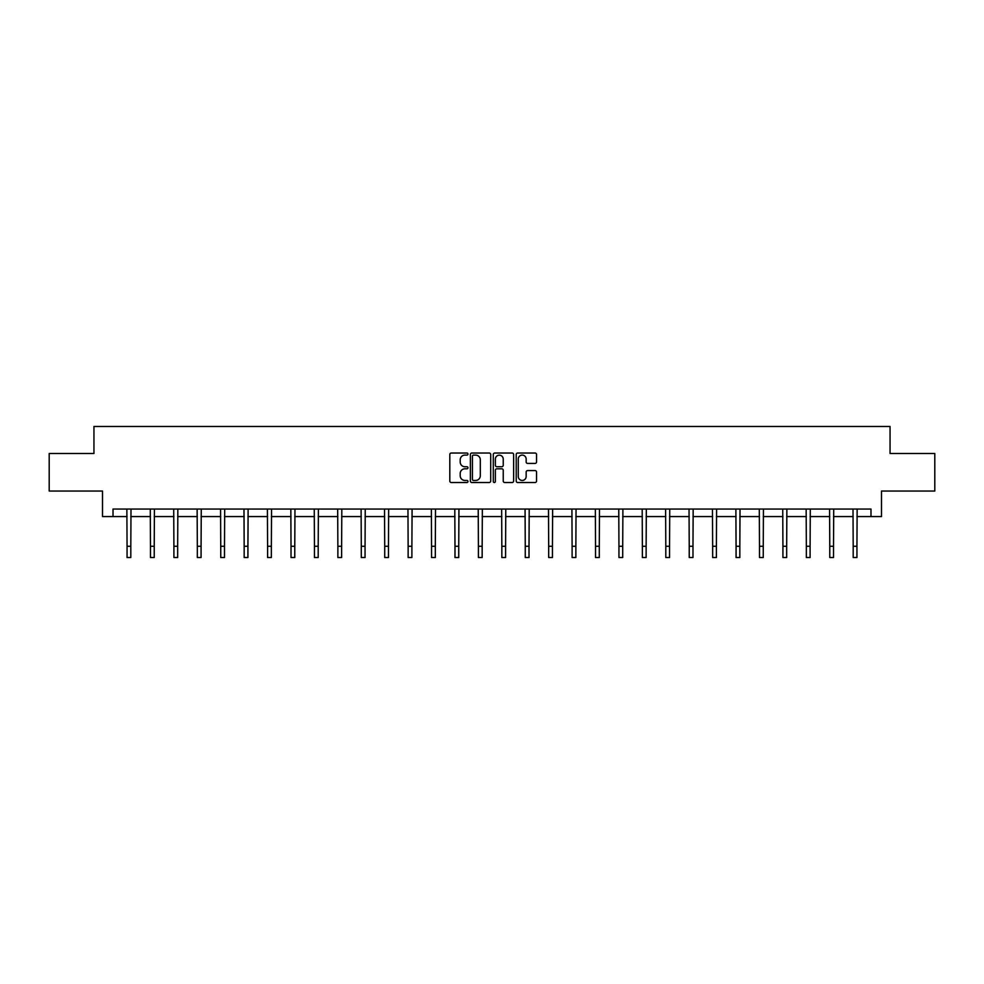 <?xml version="1.0" encoding="UTF-8"?>
<svg xmlns="http://www.w3.org/2000/svg" width="984" height="984" viewBox="0 0 984 984"><rect width="100%" height="100%" fill="white"/><g stroke="black" fill="none" stroke-linecap="round" stroke-linejoin="round"><path stroke-width="1.48" d="M467.978 454.067A1.033 1.033 0 0 0 466.945 453.034L451.287 453.034A1.476 1.476 0 0 0 449.811 454.51L449.811 481.041A1.476 1.476 0 0 0 451.287 482.517L466.945 482.517A1.033 1.033 0 0 0 467.978 481.483A1.033 1.033 0 0 0 466.945 480.45L464.915 480.45A4.711 4.711 0 0 1 460.204 475.727L460.204 473.525A4.711 4.711 0 0 1 464.915 468.802L466.945 468.802A1.033 1.033 0 0 0 467.978 467.769A1.033 1.033 0 0 0 466.945 466.736L464.915 466.736A4.711 4.711 0 0 1 460.204 462.025L460.204 459.811A4.711 4.711 0 0 1 464.915 455.1L466.945 455.1A1.033 1.033 0 0 0 467.978 454.067M535.075 463.427A1.476 1.476 0 0 0 536.551 461.951L536.551 454.51A1.476 1.476 0 0 0 535.075 453.034L517.682 453.034A1.476 1.476 0 0 0 516.206 454.51L516.206 481.041A1.476 1.476 0 0 0 517.682 482.517L535.075 482.517A1.476 1.476 0 0 0 536.551 481.041L536.551 472.049A1.476 1.476 0 0 0 535.075 470.573L527.633 470.573A1.476 1.476 0 0 0 526.157 472.049L526.157 476.502A3.948 3.948 0 0 1 522.209 480.45A3.948 3.948 0 0 1 518.273 476.502L518.273 459.036A3.948 3.948 0 0 1 522.209 455.1A3.948 3.948 0 0 1 526.157 459.036L526.157 461.951A1.476 1.476 0 0 0 527.633 463.427L535.075 463.427M113.012 516.575L113.012 509.06L870.988 509.06L870.988 516.575L881.492 516.575L881.492 491.041L934.8 491.041L934.8 453.513L890.053 453.513L890.053 426.478L93.947 426.478L93.947 453.513L49.2 453.513L49.2 491.041L102.508 491.041L102.508 516.575L127.059 516.575M490.708 454.51A1.476 1.476 0 0 0 489.233 453.034L471.84 453.034A1.476 1.476 0 0 0 470.377 454.51L470.377 481.041A1.476 1.476 0 0 0 471.84 482.517L489.233 482.517A1.476 1.476 0 0 0 490.708 481.041L490.708 454.51M494.767 453.034L512.16 453.034A1.476 1.476 0 0 1 513.623 454.51L513.623 481.041A1.476 1.476 0 0 1 512.16 482.517L504.706 482.517A1.476 1.476 0 0 1 503.242 481.041L503.242 470.278A1.476 1.476 0 0 0 501.766 468.802L496.822 468.802A1.476 1.476 0 0 0 495.358 470.278L495.358 481.483A1.033 1.033 0 0 1 494.325 482.517A1.033 1.033 0 0 1 493.291 481.483L493.291 454.51A1.476 1.476 0 0 1 494.767 453.034M130.81 516.575L150.478 516.575M154.23 516.575L173.897 516.575M177.661 516.575L197.329 516.575M201.08 516.575L220.748 516.575M224.5 516.575L244.167 516.575M247.931 516.575L267.599 516.575M271.35 516.575L291.018 516.575M294.769 516.575L314.45 516.575M318.201 516.575L337.869 516.575M341.62 516.575L361.288 516.575M365.052 516.575L384.719 516.575M388.471 516.575L408.139 516.575M411.89 516.575L431.558 516.575M435.322 516.575L454.989 516.575M458.741 516.575L478.409 516.575M482.16 516.575L501.84 516.575M505.591 516.575L525.259 516.575M529.011 516.575L548.678 516.575M552.442 516.575L572.11 516.575M575.861 516.575L595.529 516.575M599.281 516.575L618.948 516.575M622.712 516.575L642.38 516.575M646.131 516.575L665.799 516.575M669.551 516.575L689.231 516.575M692.982 516.575L712.65 516.575M716.401 516.575L736.069 516.575M739.833 516.575L759.5 516.575M763.252 516.575L782.92 516.575M786.671 516.575L806.339 516.575M810.103 516.575L829.77 516.575M833.522 516.575L853.189 516.575M856.941 516.575L870.988 516.575M473.464 455.1A1.033 1.033 0 0 0 472.431 456.133L472.431 479.417A1.033 1.033 0 0 0 473.464 480.45L475.604 480.45A4.711 4.711 0 0 0 480.315 475.727L480.315 459.811A4.711 4.711 0 0 0 475.604 455.1L473.464 455.1M503.242 459.11A3.948 3.948 0 0 0 499.294 455.174A3.948 3.948 0 0 0 495.358 459.11L495.358 465.272A1.476 1.476 0 0 0 496.822 466.736L501.766 466.736A1.476 1.476 0 0 0 503.242 465.272L503.242 459.11M126.862 509.06L127.059 546.255L130.81 546.255L130.995 509.06M127.059 546.255L127.059 557.522L130.81 557.522L130.81 546.255M150.281 509.06L150.478 546.255L154.23 546.255L154.427 509.06M150.478 546.255L150.478 557.522L154.23 557.522L154.23 546.255M173.713 509.06L173.897 546.255L177.661 546.255L177.846 509.06M173.897 546.255L173.897 557.522L177.661 557.522L177.661 546.255M197.132 509.06L197.329 546.255L201.08 546.255L201.265 509.06M197.329 546.255L197.329 557.522L201.08 557.522L201.08 546.255M220.564 509.06L220.748 546.255L224.5 546.255L224.696 509.06M220.748 546.255L220.748 557.522L224.5 557.522L224.5 546.255M243.983 509.06L244.167 546.255L247.931 546.255L248.116 509.06M244.167 546.255L244.167 557.522L247.931 557.522L247.931 546.255M267.402 509.06L267.599 546.255L271.35 546.255L271.547 509.06M267.599 546.255L267.599 557.522L271.35 557.522L271.35 546.255M290.833 509.06L291.018 546.255L294.769 546.255L294.966 509.06M291.018 546.255L291.018 557.522L294.769 557.522L294.769 546.255M314.253 509.06L314.45 546.255L318.201 546.255L318.386 509.06M314.45 546.255L314.45 557.522L318.201 557.522L318.201 546.255M337.672 509.06L337.869 546.255L341.62 546.255L341.817 509.06M337.869 546.255L337.869 557.522L341.62 557.522L341.62 546.255M361.103 509.06L361.288 546.255L365.052 546.255L365.236 509.06M361.288 546.255L361.288 557.522L365.052 557.522L365.052 546.255M384.523 509.06L384.719 546.255L388.471 546.255L388.655 509.06M384.719 546.255L384.719 557.522L388.471 557.522L388.471 546.255M407.954 509.06L408.139 546.255L411.89 546.255L412.087 509.06M408.139 546.255L408.139 557.522L411.89 557.522L411.89 546.255M431.373 509.06L431.558 546.255L435.322 546.255L435.506 509.06M431.558 546.255L431.558 557.522L435.322 557.522L435.322 546.255M454.793 509.06L454.989 546.255L458.741 546.255L458.938 509.06M454.989 546.255L454.989 557.522L458.741 557.522L458.741 546.255M478.224 509.06L478.409 546.255L482.16 546.255L482.357 509.06M478.409 546.255L478.409 557.522L482.16 557.522L482.16 546.255M501.643 509.06L501.84 546.255L505.591 546.255L505.776 509.06M501.84 546.255L501.84 557.522L505.591 557.522L505.591 546.255M525.062 509.06L525.259 546.255L529.011 546.255L529.207 509.06M525.259 546.255L525.259 557.522L529.011 557.522L529.011 546.255M548.494 509.06L548.678 546.255L552.442 546.255L552.627 509.06M548.678 546.255L548.678 557.522L552.442 557.522L552.442 546.255M571.913 509.06L572.11 546.255L575.861 546.255L576.046 509.06M572.11 546.255L572.11 557.522L575.861 557.522L575.861 546.255M595.345 509.06L595.529 546.255L599.281 546.255L599.477 509.06M595.529 546.255L595.529 557.522L599.281 557.522L599.281 546.255M618.764 509.06L618.948 546.255L622.712 546.255L622.897 509.06M618.948 546.255L618.948 557.522L622.712 557.522L622.712 546.255M642.183 509.06L642.38 546.255L646.131 546.255L646.328 509.06M642.38 546.255L642.38 557.522L646.131 557.522L646.131 546.255M665.614 509.06L665.799 546.255L669.551 546.255L669.747 509.06M665.799 546.255L665.799 557.522L669.551 557.522L669.551 546.255M689.034 509.06L689.231 546.255L692.982 546.255L693.166 509.06M689.231 546.255L689.231 557.522L692.982 557.522L692.982 546.255M712.453 509.06L712.65 546.255L716.401 546.255L716.598 509.06M712.65 546.255L712.65 557.522L716.401 557.522L716.401 546.255M735.884 509.06L736.069 546.255L739.833 546.255L740.017 509.06M736.069 546.255L736.069 557.522L739.833 557.522L739.833 546.255M759.304 509.06L759.5 546.255L763.252 546.255L763.436 509.06M759.5 546.255L759.5 557.522L763.252 557.522L763.252 546.255M782.735 509.06L782.92 546.255L786.671 546.255L786.868 509.06M782.92 546.255L782.92 557.522L786.671 557.522L786.671 546.255M806.154 509.06L806.339 546.255L810.103 546.255L810.287 509.06M806.339 546.255L806.339 557.522L810.103 557.522L810.103 546.255M829.574 509.06L829.77 546.255L833.522 546.255L833.719 509.06M829.77 546.255L829.77 557.522L833.522 557.522L833.522 546.255M853.005 509.06L853.189 546.255L856.941 546.255L857.138 509.06M853.189 546.255L853.189 557.522L856.941 557.522L856.941 546.255"/></g></svg>
